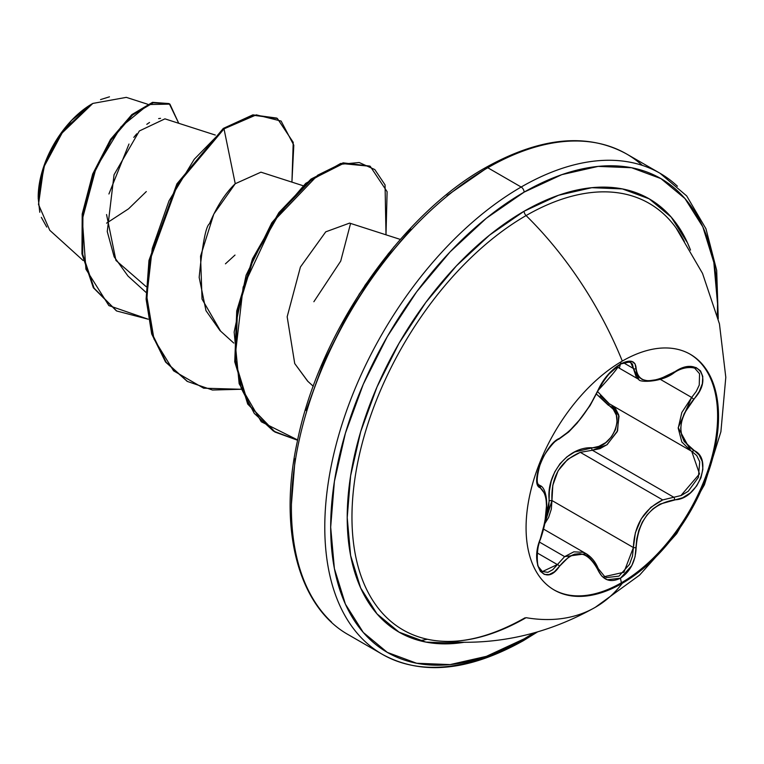 <?xml version="1.0" encoding="UTF-8"?>
<svg xmlns="http://www.w3.org/2000/svg" width="764" height="764" viewBox="0 0 764 764"><rect width="100%" height="100%" fill="white"/><g stroke="black" fill="none" stroke-linecap="round" stroke-linejoin="round"><path stroke-width="1.15" d="M689.882 354.066A136.088 78.568 -60 0 1 710.167 463.261A136.088 78.568 -60 0 1 621.39 582.77L622.307 583.295A136.088 78.568 -60 0 1 545.735 583.686A136.088 78.568 -60 0 1 536.08 472.629A136.088 78.568 -60 0 1 622.307 361.066A261.059 150.728 -120 0 0 526.081 215.572A261.059 150.728 60 0 1 622.307 361.066A136.088 78.568 -60 0 1 718.532 416.628A136.088 78.568 -60 0 1 622.307 583.295A261.059 150.728 60 0 1 595.175 607.39A261.059 150.728 -120 0 0 622.307 583.295A136.088 78.568 -60 0 1 526.071 527.743A136.088 78.568 -60 0 1 622.307 361.066A136.088 78.568 -60 0 1 698.869 360.675A136.088 78.568 -60 0 1 708.524 471.741A136.088 78.568 -60 0 1 622.307 583.295L621.39 582.77A136.088 78.568 120 0 0 707.607 471.207A136.088 78.568 120 0 0 697.952 360.15M630.567 362.394L626.432 362.05L622.746 363.215C614.628 366.3 606.444 375.325 598.212 390.299L605.25 378.314L608.822 373.988C612.967 369.05 632.582 352.748 598.212 390.299A2.082 1.146 -157.3 0 1 597.811 390.69C586.924 413.018 574.146 428.919 559.458 438.393C545.276 443.617 529.299 484.768 540.291 487.814C548.533 494.967 548.533 512.023 540.291 538.992C529.309 565.159 545.248 587.936 559.458 566.296C574.127 548.562 586.905 549.698 597.811 569.724C602.815 580.277 610.36 583.094 620.454 578.195L621.39 582.77L620.454 578.195L631.818 565.532L635.075 556.736L636.775 538.935L638.828 530.331L642.276 522.204L647.108 514.869L653.077 508.757L659.876 504.135L682.644 497.765L690.35 492.904L696.673 485.923L700.96 477.758L702.861 469.297L702.221 461.418L699.07 454.866L684.238 441.506L681.631 435.375L680.724 428.403L681.622 420.983L684.229 413.467L699.222 391.598L702.364 383.633L702.775 376.471L700.559 370.932L696.08 367.551L689.816 366.596L682.357 368.143L659.886 378.915L653.105 380.491L647.118 380.711L642.295 379.536L638.828 377.034L636.784 373.319L635.075 363.912L631.828 361.401L620.454 364.036C610.36 370.569 602.815 379.45 597.811 390.69A2.082 1.146 22.7 0 0 598.222 390.289A2.082 1.146 22.7 0 0 598.212 389.745A2.082 1.146 -157.3 0 1 598.231 390.251M619.451 367.761L620.454 364.036L607.199 375.601L601.736 383.136L590.228 405.063L580.029 419.388L569.199 431.221L559.458 438.393A2.082 1.738 63.4 0 1 558.694 439.29A2.082 1.738 -116.6 0 0 559.458 438.393L554.282 442.127L548.8 448.277L543.825 456.032L539.947 464.445L537.55 472.601L536.815 479.687L537.789 484.968L540.291 487.814A2.082 1.929 -64.4 0 0 539.518 485.255L539.212 485.102M540.196 539.279L540.463 539.212C545.563 524.457 547.549 510.915 546.403 498.606C545.324 491.032 543.185 486.658 539.986 485.503L539.518 485.255A2.082 1.929 115.6 0 1 540.291 487.814L544.913 493.859L546.098 499.179L546.499 505.864L544.913 521.936L537.722 548.332L536.806 557.586L537.732 565.532L540.349 571.31L544.321 574.413L549.201 574.576L554.463 571.768L559.458 566.296A2.082 1.06 -144.8 0 0 557.338 564.558L537.312 552.993L557.338 564.558A2.082 1.06 35.2 0 1 559.458 566.296L569.199 556.564L574.538 554.167L580.019 553.661L585.339 555.122L590.228 558.436L594.459 563.412L597.811 569.724A2.082 1.127 -22.6 0 0 598.222 568.588A2.082 1.127 157.4 0 1 597.811 569.724L601.736 576.018L607.189 579.78L620.454 578.195C630.338 571.539 635.572 561.32 636.154 547.549C638.141 520.055 650.938 504.135 674.536 499.799C697.771 499.837 713.786 458.696 693.741 450.388A2.082 1.375 117.9 0 1 691.706 451.314A2.082 1.375 117.9 0 1 691.668 451.295L696.73 455.554L699.719 461.762L698.391 477.385L688.249 491.281L681.192 495.511L673.81 497.259L592.377 450.244L580.296 452.336L662.713 499.923L580.296 452.336C560.318 460.912 550.873 476.975 551.952 500.525L544.808 523.655M539.499 542.106L564.644 556.622L573.84 551.828L583.18 552.324L586.198 553.719L564.644 556.622L539.499 542.106M538.095 484.089L537.474 483.058M544.808 523.636L548.59 517.505L551.312 509.196L551.952 500.525L633.385 547.54L635.381 532.718L641.33 518.718L650.842 507.315L662.713 499.923L673.81 497.259A2.082 1.175 86 0 1 674.536 499.799A2.082 1.175 -94 0 0 673.81 497.259L592.377 450.244L599.979 448.649L607.237 444.553L617.618 430.705L618.735 414.947L615.526 408.654L611.63 405.101L619.041 416.189L617.226 431.65L606.807 444.887L592.377 450.244A2.082 1.05 88.6 0 1 591.794 447.742C613.024 448.774 626.91 412.942 608.325 405.207L596.493 394.109L613.301 409.323L616.357 415.196L617.092 422.301L615.392 429.826L611.429 436.884L605.718 442.604L598.919 446.338L574.671 451.973L566.84 456.91L560.05 463.672L554.76 471.904L551.207 481.129L549.392 490.88L548.772 508.728L545.868 517.457L549.24 500.678L551.952 500.525L549.24 500.678C545.802 474.081 567.9 446.73 591.794 447.742A2.082 1.05 -91.4 0 0 592.377 450.244L580.296 452.336L567.738 459.288L558.102 470.777L552.811 485.245L551.952 500.525L633.385 547.54L632.477 556.116L629.526 564.329L619.002 576.123L606.626 577.565L604.267 576.362M684.382 241.519A246.237 142.171 120 0 0 526.081 215.572A246.237 142.171 120 0 0 358.23 460.081A246.237 142.171 120 0 0 436.827 640.795M464.101 642.295A250.172 144.434 -60 0 1 349.855 480.928A250.172 144.434 -60 0 1 524.114 211.227A4.164 2.407 -120 0 0 526.081 215.572A4.164 2.407 60 0 1 524.114 211.227A250.172 144.434 -60 0 1 690.522 250.124L687.543 242.971L671.193 217.091L649.199 198.841L622.393 188.918L591.804 187.696L558.627 195.231L524.114 211.227L489.6 235.083L456.414 265.862L425.834 302.391L399.028 343.275L377.024 386.928L360.684 431.679L350.609 475.81L347.219 517.629L350.609 555.514L360.684 588.022L377.024 613.893L399.028 632.143L425.834 642.075L456.414 643.298L464.111 642.295M533.75 633.012L524.114 638.857A4.164 2.407 60 0 1 523.244 640.757A4.164 2.407 -120 0 0 524.114 638.857A273.56 157.938 -60 0 1 330.678 527.17A273.56 157.938 -60 0 1 524.114 192.136A4.164 2.407 -120 0 0 521.163 187.027A277.724 160.345 120 0 0 345.204 414.699A277.724 160.345 120 0 0 364.906 641.359A277.724 160.345 -60 0 1 345.204 414.699A277.724 160.345 -60 0 1 521.163 187.027L487.785 167.755A4.164 2.407 -120 0 0 485.703 167.555A4.164 2.407 60 0 1 487.785 167.755A277.724 160.345 120 0 0 311.817 395.427A277.724 160.345 120 0 0 331.528 622.087A277.724 160.345 -60 0 1 311.817 395.427A277.724 160.345 -60 0 1 487.785 167.755L521.163 187.027A277.724 160.345 -60 0 1 638.637 164.25M46.728 227.051L41.342 217.368M39.785 212.268L38.2 198.086L44.627 164.652L60.06 134.951L92.816 103.426L63.899 129.699L43.749 167.163L38.496 204.465L49.755 230.27L83.114 260.495M92.072 103.847A76.19 43.987 120 0 0 38.2 197.16L42.297 170.993L53.977 144.062L71.463 120.492L92.072 103.847M447.102 195.536L484.834 169.455A4.164 2.407 60 0 1 485.703 167.555C400.374 215.056 318.416 333.82 297.11 442.499C277.857 531.486 299.383 607.781 348.919 635.037L382.306 654.309C421.47 675.806 468.447 671.289 523.244 640.757A4.164 2.407 60 0 1 521.163 640.557A277.724 160.345 -60 0 1 364.906 641.359M642.323 165.387A277.724 160.345 120 0 0 487.785 167.755A277.724 160.345 -60 0 1 614.342 148.063M215.324 135.056L164.928 118.85L139.344 130.978L114.046 174.755L107.256 231.549L114.151 256.828L127.999 276.062L146.029 292.402M303.041 185.7L260.944 172.167L235.245 183.713C225.237 193.273 216.642 206.643 209.441 223.814C205.86 226.173 202.431 244.041 199.165 277.418L205.984 310.661L219.927 330.516L233.746 343.046M400.336 239.428L349.597 223.107L325.741 231.836L300.424 267.018L287.168 316.793L294.723 363.549L307.644 381.16L313.278 386.269M147.538 104.19L126.308 97.362L92.816 103.426M106.588 223.155L128.428 208.906M128.763 208.629L146.316 191.554M160.535 118.353L158.645 118.601M149.534 122.45L146.793 124.331M136.746 133.805L133.786 137.386M128.982 144.043L108.918 193.999M106.559 214.56L115.947 260.438L146.153 286.653M225.437 263.838L235.006 255.061M220.643 331.165L202.03 299.087L200.56 256.16L213.796 214.092L235.245 183.713L224.014 128.858L256.322 114.858L281.114 121.065L293.806 145.189L291.924 182.128L293.223 142.352L277.37 118.487L253.6 115.288L224.014 128.858L223.289 128.428L252.865 114.858L277.007 118.277M148.187 319.209L108.87 305.59L85.931 269.214L82.321 219.335L96.044 168.004L120.932 126.929L148.445 104.534L169.914 104.124L178.738 123.29L169.331 103.77L153.23 102.768L132.573 115.03L111.229 139.86L93.399 174.488L82.923 214.455L82.684 254.269L94.067 288.143L116.691 310.996L148.187 319.209M116.329 310.786L93.332 287.722L81.949 253.849L82.197 214.035L92.673 174.058L110.503 139.44L131.838 114.61L152.494 102.347L168.968 103.56M169.331 103.77L152.513 102.338L131.857 114.6L110.513 139.42L92.673 174.049L82.197 214.035L81.949 253.849L93.332 287.732L116.691 310.996M276.663 118.067L252.874 114.858L223.289 128.428L176.962 183.78L149.018 260.285L146.125 298.982L151.654 333.772L165.463 361.869L187.113 381.265L165.702 362.184L151.759 334.126L146.134 299.326L148.961 260.581L176.885 183.914L223.289 128.428L224.014 128.858L194.257 159.246L169.025 200.798L152.256 248.491L146.783 296.518L153.975 339.006L173.562 370.817L203.644 388.198L240.975 389.268L212.459 390.022L187.476 381.484L166.199 362.289L152.38 334.193L146.86 299.402L149.744 260.715L177.687 184.2L224.014 128.858L235.245 183.713M410.812 229.2L377.368 269.148L348.059 313.851L324.003 361.582L306.125 410.516M295.114 458.772L291.399 504.498M419.875 640.709L427.439 639.258M307.93 381.427L294.723 363.549M386.001 234.815L385.056 184.878L374.799 169.56L359.195 162.512L339.627 164.375L317.738 175.166L274.324 220.519L243.153 287.102L235.006 357.542L241.233 388.341L254.25 413.381L273.407 431.058L297.588 440.245L275.202 432.128L248.434 404.471L235.474 362.231L237.461 311.359L253.266 259.12L279.643 212.984L311.741 179.492L343.829 163.267L370.206 166.294L387.109 191.668L386.001 234.815M388.809 253.085L364.781 285.621L388.809 253.085M369.833 166.084L343.103 162.847L311.005 179.072L278.908 212.564L252.54 258.7L236.735 310.938L234.739 361.802L247.698 404.051L274.83 431.918M394.128 246.638L358.975 294.446L394.128 246.638M313.87 301.732L340.715 261.097L350.571 223.47M297.654 439.959L261.288 421.766L239.161 383.738L234.156 332.034L246.094 275.221L271.812 222.763L305.705 183.379L340.687 163.439L370.206 166.294M100.561 99.587L109.472 96.818M677.42 186.225A277.724 160.345 120 0 0 521.163 187.027A4.164 2.407 60 0 1 524.114 192.136A273.56 157.938 -60 0 1 717.31 315.074L717.549 303.814L713.834 262.386L702.823 226.841L684.945 198.544L660.889 178.585L631.58 167.727L598.136 166.399L561.846 174.641L524.114 192.136L486.372 218.218L450.091 251.872L416.647 291.819L387.329 336.523L363.272 384.263L345.404 433.198L334.393 481.454L330.678 527.17L334.393 568.597L345.404 604.152L363.272 632.439L387.329 652.399L416.647 663.257L450.091 664.594L486.372 656.352L524.114 638.857M674.249 225.485A246.237 142.171 120 0 0 526.081 215.572A246.237 142.171 120 0 0 361.773 444.963A246.237 142.171 120 0 0 417.345 636.441A246.237 142.171 120 0 0 526.081 617.684A261.059 150.728 60 0 0 595.175 607.39M608.325 405.207A2.082 1.242 118.1 0 1 610.178 404.252A2.082 1.242 -61.9 0 0 608.325 405.207M597.639 391.646L609.271 403.745L690.809 450.817L681.822 441.974L678.212 428.212L681.822 412.484L691.668 397.452L660.249 379.307L691.668 397.452L693.741 399.257C713.767 378.304 697.818 355.575 674.536 371.992A2.082 0.506 58 0 1 674.488 372.479A2.082 0.506 -122 0 0 674.536 371.992C650.957 384.636 638.16 383.49 636.154 368.563A2.082 1.69 -179.5 0 1 633.385 368.477L623.634 362.852L633.385 368.477L638.895 379.469L636.364 377.435L633.385 368.477A2.082 1.69 0.5 0 0 636.154 368.563C635.581 360.56 630.338 359.051 620.454 364.036L621.046 361.802M695.154 368.687L699.547 373.711L699.251 385.075L696.252 391.426L691.668 397.452L678.212 427.678L690.809 450.817L691.706 451.314A2.082 1.375 -62.1 0 0 693.741 450.388C676.637 438.106 676.637 421.059 693.741 399.257L691.668 397.452M658.511 379.412L645.15 381.293M630.711 362.47L632.477 364.237L633.385 368.477L630.625 362.422M598.212 390.299L590.123 405.522L576.982 423.285L568.683 431.985L558.694 439.29C554.282 439.577 542.029 458.047 543.109 457.674L540.167 464.264C533.664 487.394 540.1 484.519 539.26 485.121L539.976 485.503M564.644 556.622L552.792 569.686L547.931 572.322L542.249 571.548M600.208 395.809L608.593 403.344M674.039 372.297A2.082 0.506 58 0 1 673.81 372.087A2.082 0.506 -122 0 0 674.488 372.479M557.338 564.558L542.354 571.606M597.725 568.158L586.198 553.719C591.527 557.042 595.538 561.998 598.222 568.578A2.082 1.127 157.4 0 1 598.222 568.588M662.713 499.923C644.081 509.158 634.301 525.03 633.385 547.54A2.082 0.592 -0.3 0 0 636.154 547.549A2.082 0.592 179.7 0 1 633.385 547.54L623.93 572.265L604.62 576.591M691.668 451.295A2.082 1.375 -62.1 0 0 691.706 451.314L699.518 473.9L680.858 495.645M621.39 582.77A136.088 78.568 -60 0 1 553.804 589.77A136.088 78.568 120 0 0 621.39 582.77M543.567 529.108L586.084 553.661M524.973 617.847C492.847 635.982 463.691 643.66 437.495 640.862C492.799 646.506 545.4 635.323 595.299 607.313L639.563 575.139L676.713 533.654L704.408 484.806L720.901 431.708L725.8 377.311L719.449 323.869L702.517 273.388L675.978 227.796M485.703 167.555C540.501 137.023 587.478 132.506 626.642 154.003L660.029 173.275L686.693 195.928L705.955 228.761L716.689 270.361L718.255 318.798M277.37 118.487L276.644 118.057M186.741 381.055L187.476 381.484M274.467 431.708L275.202 432.128M523.244 640.757L537.445 631.971M581.433 283.406L583.677 286.844M638.895 379.469C638.389 382.487 661.719 382.754 674.488 372.469C686.158 364.676 696.778 368.343 695.355 368.792L695.259 368.735M616.93 366.787L638.819 379.421M538.964 484.911L539.947 485.484M542.44 571.653L538.897 567.26C537.025 567.194 535.965 548.896 540.463 539.212M604.792 576.686L598.222 568.578"/></g></svg>
